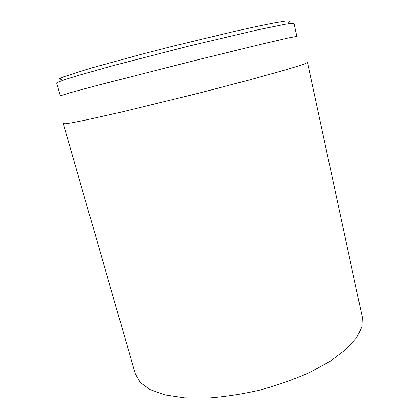 <?xml version="1.0" encoding="UTF-8"?>
<svg xmlns="http://www.w3.org/2000/svg" width="419" height="419" viewBox="0 0 419 419"><rect width="100%" height="100%" fill="white"/><g stroke="black" fill="none" stroke-linecap="round" stroke-linejoin="round"><path stroke-width="0.63" d="M135.363 374.057L140.365 382.557L150.306 389.68L165.154 394.918L184.538 397.825L207.651 398.05C224.563 396.824 242.009 394.159 260 390.047C277.792 385.171 294.431 379.274 309.913 372.365L330.177 361.241L345.89 349.525L356.501 337.887L361.896 326.914L362.283 317.057L307.494 62.316L305.404 63.52L298.632 65.893L287.025 69.449L250.117 79.762L199.905 92.887L122.364 111.857L84.863 120.237L72.89 122.605L65.741 123.725L63.269 123.657L135.363 374.057M288.303 22.39L290.126 20.95L285.7 21.05L274.539 22.867L256.685 26.476L232.828 31.765L173.586 46.032L142.827 53.92L91.112 68.061L62.981 76.991L59.032 78.997L61.321 79.406M56.717 83.109L58.896 81.789L65.636 79.364L77.075 75.797L113.172 65.615L188.22 46.231L257.276 29.948L284.915 24.318L291.781 23.328L294.107 23.48L296.893 36.359L287.921 38.045L260.56 44.409L191.928 61.237L97.019 85.476L69.475 92.903L60.346 95.778L56.717 83.109"/></g></svg>
